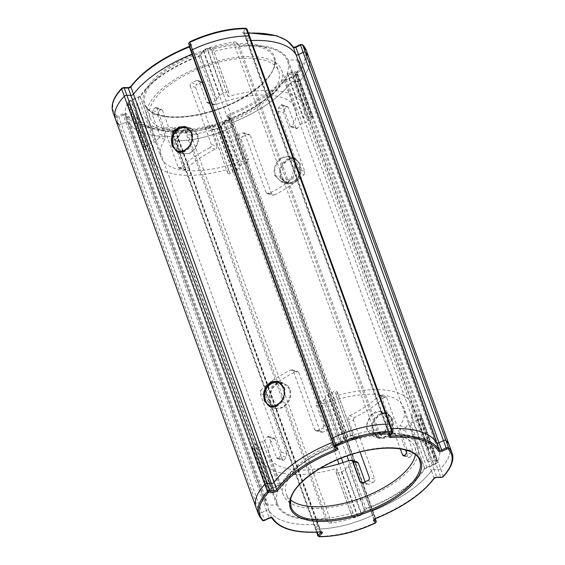 <?xml version="1.0" encoding="UTF-8"?>
<svg xmlns="http://www.w3.org/2000/svg" width="565" height="565" viewBox="0 0 565 565"><rect width="100%" height="100%" fill="white"/><g stroke="black" fill="none" stroke-linecap="round" stroke-linejoin="round"><path stroke-width="0.42" stroke-dasharray="2.83 2.12" d="M287.133 74.608A0.953 0.72 -143.5 0 1 288.256 75.35L431.399 470.779A1.907 0.826 -19.9 0 1 434.054 469.649L290.911 74.22L294.937 74.333L438.08 469.762A1.907 0.826 160.1 0 0 440.622 468.759A66.755 28.843 -19.9 0 0 449.373 445.616A66.755 28.843 -19.9 0 1 440.622 468.759A1.907 0.826 -19.9 0 1 438.08 469.762L434.054 469.649A1.907 0.826 160.1 0 0 431.399 470.779A90.591 39.147 -19.9 0 1 372.865 510.774A1.907 0.826 160.1 0 0 371.48 511.932A1.907 0.826 160.1 0 0 371.495 512.144A1.907 0.826 160.1 0 0 371.615 512.314A1.907 0.826 -19.9 0 1 371.495 512.144A1.907 0.826 -19.9 0 1 371.48 511.932A1.907 0.826 -19.9 0 1 372.865 510.774L229.722 115.345A90.591 39.147 160.1 0 0 288.256 75.35A1.907 0.826 -19.9 0 1 290.078 74.319A1.907 0.826 -19.9 0 1 290.911 74.22A0.953 0.579 91.6 0 1 291.116 72.906A2.86 1.236 160.1 0 0 289.873 73.055A2.86 1.236 160.1 0 0 287.133 74.608A89.637 38.731 -19.9 0 1 229.221 114.179A2.86 1.236 160.1 0 0 227.342 116.482L229.213 118.071A0.953 0.41 -19.9 0 1 228.705 118.784A65.801 28.434 -19.9 0 1 173.173 132.281A0.953 0.41 -19.9 0 1 172.897 131.758L175.553 129.067A2.86 1.236 160.1 0 0 174.394 127.499A89.637 38.731 -19.9 0 1 126.327 113.685A2.86 1.236 160.1 0 0 123.933 113.388A2.86 1.236 160.1 0 0 122.626 113.855L118.177 116.03A0.953 0.41 -19.9 0 1 117.746 116.185A0.953 0.41 -19.9 0 1 116.983 116.129A0.953 0.84 -46.6 0 0 116.425 117.336L119.06 124.618A1.907 0.826 160.1 0 0 121.461 124.413L125.903 122.245A1.907 0.826 -19.9 0 1 126.779 121.927A1.907 0.826 -19.9 0 1 128.375 122.132A90.591 39.147 160.1 0 0 176.951 136.087A1.907 0.826 -19.9 0 1 178.003 136.447A1.907 0.826 -19.9 0 1 177.728 137.133L175.094 129.858L172.431 132.542L175.065 139.823L177.728 137.133L175.065 139.823A1.907 0.826 160.1 0 0 174.79 140.516A1.907 0.826 160.1 0 0 175.623 140.876A66.755 28.843 160.1 0 0 231.961 127.182A1.907 0.826 160.1 0 0 233.098 125.91A1.907 0.826 160.1 0 0 232.978 125.748L231.106 124.159A1.907 0.826 -19.9 0 1 230.986 123.996A1.907 0.826 -19.9 0 1 232.356 122.626A90.591 39.147 160.1 0 0 290.89 82.631A1.907 0.826 -19.9 0 1 292.712 81.6A1.907 0.826 -19.9 0 1 293.546 81.501L297.571 81.607A1.907 0.826 160.1 0 0 300.114 80.611A66.755 28.843 160.1 0 0 308.864 57.468A66.755 28.843 -19.9 0 1 300.114 80.611A1.907 0.826 -19.9 0 1 297.571 81.607L293.546 81.501A1.907 0.826 160.1 0 0 290.89 82.631A90.591 39.147 -19.9 0 1 232.356 122.626A1.907 0.826 160.1 0 0 230.972 123.784A1.907 0.826 160.1 0 0 230.986 123.996A1.907 0.826 160.1 0 0 231.106 124.159L232.978 125.748A1.907 0.826 -19.9 0 1 233.098 125.91A1.907 0.826 -19.9 0 1 231.961 127.182A66.755 28.843 -19.9 0 1 175.623 140.876A1.907 0.826 -19.9 0 1 174.79 140.516A1.907 0.826 -19.9 0 1 174.776 140.304A1.907 0.826 -19.9 0 1 175.065 139.823L315.574 527.971A1.907 0.826 160.1 0 0 315.284 528.452A1.907 0.826 160.1 0 0 315.298 528.663A1.907 0.826 160.1 0 0 316.132 529.024A1.907 0.826 -19.9 0 1 315.298 528.663A1.907 0.826 -19.9 0 1 315.284 528.452A1.907 0.826 -19.9 0 1 315.574 527.971L318.236 525.288A1.907 0.826 160.1 0 0 318.512 524.595A1.907 0.826 -19.9 0 1 318.236 525.288L177.728 137.133A1.907 0.826 160.1 0 0 178.003 136.447A1.907 0.826 160.1 0 0 176.951 136.087A90.591 39.147 -19.9 0 1 128.375 122.132A1.907 0.826 160.1 0 0 125.903 122.245L121.461 124.413A1.907 0.826 -19.9 0 1 119.06 124.618A66.755 28.843 -19.9 0 1 115.55 119.385M246.686 39.712A1.907 0.826 160.1 0 0 246.397 40.193A1.907 0.826 160.1 0 0 246.411 40.405A1.907 0.826 160.1 0 0 247.463 40.758A90.591 39.147 -19.9 0 1 251.15 40.539A90.591 39.147 160.1 0 0 247.463 40.758A1.907 0.826 -19.9 0 1 246.411 40.405A1.907 0.826 -19.9 0 1 246.686 39.712L249.349 37.029L246.686 39.712L244.052 32.438L246.714 29.754L389.857 425.177L387.195 427.867A1.907 0.826 160.1 0 0 386.905 428.348A1.907 0.826 -19.9 0 1 387.195 427.867L246.686 39.712M275.176 175.786L274.731 168.54L277.867 161.548L283.242 156.992L288.998 156.378L294.725 162.423L295.58 169.797L293.171 176.986L287.973 181.584L281.624 182.043L275.176 175.786M281.038 177.474L280.579 170.22L283.672 163.214L289.04 158.659L294.824 158.052L300.594 164.111L301.42 171.47L298.984 178.653L293.772 183.251L287.451 183.717L281.038 177.474M367.384 430.509L366.939 423.263L370.075 416.271L375.45 411.716L381.206 411.101L386.933 417.147L387.788 424.52L385.387 431.709L380.181 436.307L373.832 436.766L367.384 430.509M373.246 432.197L372.787 424.944L375.88 417.938L381.248 413.382L387.039 412.775L392.802 418.834L393.628 426.194L391.192 433.376L385.98 437.974L379.659 438.44L373.246 432.197M197.538 134.491L191.09 128.234L184.741 128.686L179.543 133.284L177.142 140.473L177.989 147.853L183.717 153.899L189.48 153.277L194.847 148.736L197.983 141.744L197.538 134.491M289.746 389.214L283.298 382.964L276.956 383.409L271.751 388.007L269.35 395.196L270.197 402.577L275.925 408.622L281.688 408.001L287.055 403.459L290.191 396.468L289.746 389.214M296.71 74.269L437.218 462.417A91.544 39.557 160.1 0 0 439.471 455.489A91.544 39.557 160.1 0 0 439.683 449.062L299.175 60.907A4.767 2.062 160.1 0 0 299.125 60.723A4.767 2.062 160.1 0 0 296.724 59.819L288.171 60.18A81.056 35.023 160.1 0 0 239.426 46.168L236.679 42.566A4.767 2.062 160.1 0 0 233.43 42.015A91.544 39.557 160.1 0 0 206.917 48.456A4.767 2.062 160.1 0 0 203.16 50.709L198.76 56.055A81.056 35.023 160.1 0 0 140.021 96.184L130.812 100.146A4.767 2.062 160.1 0 0 127.704 102.583A91.544 39.557 160.1 0 0 125.239 115.938A4.767 2.062 160.1 0 0 125.289 116.129A4.767 2.062 160.1 0 0 127.697 117.026L136.243 116.672A81.056 35.023 160.1 0 0 184.988 130.677L187.742 134.286A4.767 2.062 160.1 0 0 190.984 134.837A91.544 39.557 160.1 0 0 217.497 128.389A4.767 2.062 160.1 0 0 221.254 126.143L225.654 120.797A81.056 35.023 160.1 0 0 284.393 80.668L293.602 76.706A4.767 2.062 160.1 0 0 296.71 74.269A91.544 39.557 160.1 0 0 298.963 67.341A91.544 39.557 160.1 0 0 299.175 60.907M119.06 124.618L259.568 512.766A66.755 28.843 -19.9 0 1 256.058 507.532A66.755 28.843 -19.9 0 0 259.568 512.766A1.907 0.826 160.1 0 0 261.969 512.561A1.907 0.826 -19.9 0 1 259.568 512.766L262.202 520.047A66.755 28.843 -19.9 0 1 258.692 514.807M193.308 52.686L191.436 51.104L193.308 52.686A1.907 0.826 -19.9 0 1 193.428 52.856A1.907 0.826 160.1 0 0 193.308 52.686L333.816 440.841L331.945 439.252L191.436 51.104L188.802 43.823L190.673 45.412L193.308 52.686M122.626 113.855L123.269 114.963A1.907 0.826 -19.9 0 1 124.145 114.653A1.907 0.826 -19.9 0 1 125.741 114.85A90.591 39.147 160.1 0 0 174.317 128.813L317.459 524.242A1.907 0.826 -19.9 0 1 318.512 524.595A1.907 0.826 160.1 0 0 317.459 524.242L320.094 531.517A90.591 39.147 -19.9 0 1 271.518 517.554A1.907 0.826 160.1 0 0 269.046 517.667L266.412 510.393L261.969 512.561L118.827 117.139L123.269 114.963L266.412 510.393A1.907 0.826 -19.9 0 1 268.884 510.28A1.907 0.826 160.1 0 0 266.412 510.393L261.969 512.561L264.604 519.842A1.907 0.826 -19.9 0 1 262.202 520.047A0.953 0.84 -46.6 0 0 262.393 520.337M271.581 517.688A0.953 0.855 -30.5 0 0 271.638 517.766L271.581 517.688A0.953 0.855 -30.5 0 1 271.518 517.554L268.884 510.28A90.591 39.147 -19.9 0 0 317.459 524.242A90.591 39.147 -19.9 0 1 268.884 510.28L125.741 114.85A0.953 0.855 -30.5 0 1 126.327 113.685M376.255 521.552A1.907 0.826 -19.9 0 1 375.104 522.611L372.469 515.329A66.755 28.843 -19.9 0 1 316.132 529.024L172.989 133.594A66.755 28.843 160.1 0 0 229.326 119.907L372.469 515.329A1.907 0.826 160.1 0 0 373.606 514.065A1.907 0.826 160.1 0 0 373.486 513.896A1.907 0.826 -19.9 0 1 373.606 514.065A1.907 0.826 -19.9 0 1 372.469 515.329A66.755 28.843 -19.9 0 1 316.132 529.024L318.766 536.305A1.907 0.826 -19.9 0 1 317.933 535.938M374.221 519.503L371.615 512.314L373.486 513.896L230.343 118.466L228.472 116.884L371.615 512.314L373.486 513.896L375.245 518.755M248.515 33.257A90.591 39.147 160.1 0 0 244.829 33.483L387.971 428.913A90.591 39.147 -19.9 0 1 391.658 428.687A90.591 39.147 -19.9 0 0 387.971 428.913A1.907 0.826 -19.9 0 1 386.919 428.553A1.907 0.826 -19.9 0 1 386.905 428.348A1.907 0.826 160.1 0 0 386.919 428.553A1.907 0.826 160.1 0 0 387.971 428.913L390.274 435.269M296.724 59.819L437.225 447.974L428.68 448.327A81.056 35.023 160.1 0 0 379.934 434.323L377.187 430.714L236.679 42.566M437.225 447.974A4.767 2.062 -19.9 0 1 439.634 448.871A4.767 2.062 -19.9 0 1 439.683 449.062M437.218 462.417A4.767 2.062 -19.9 0 1 434.111 464.854L293.602 76.706M343.04 462.58L361.762 514.291L366.162 508.945A81.056 35.023 160.1 0 0 424.901 468.816L434.111 464.854M361.762 514.291A4.767 2.062 -19.9 0 1 358.005 516.544L338.944 463.886M190.984 134.837L331.493 522.985A91.544 39.557 160.1 0 0 358.005 516.544M331.493 522.985A4.767 2.062 -19.9 0 1 328.244 522.434L187.742 134.286M127.697 117.026L268.206 505.181L276.751 504.82A81.056 35.023 160.1 0 0 325.497 518.832L328.244 522.434M268.206 505.181A4.767 2.062 -19.9 0 1 265.797 504.277A4.767 2.062 -19.9 0 1 265.748 504.093L125.239 115.938M127.704 102.583L268.213 490.731A91.544 39.557 160.1 0 0 265.748 504.093M268.213 490.731A4.767 2.062 -19.9 0 1 271.32 488.294L130.812 100.146M203.16 50.709L343.668 438.857L339.268 444.203A81.056 35.023 160.1 0 0 280.53 484.332L271.32 488.294M343.668 438.857A4.767 2.062 -19.9 0 1 347.426 436.611L206.917 48.456M233.43 42.015L373.938 430.163A91.544 39.557 160.1 0 0 347.426 436.611M373.938 430.163A4.767 2.062 -19.9 0 1 377.187 430.714M333.816 440.841A1.907 0.826 -19.9 0 1 333.936 441.004A1.907 0.826 -19.9 0 1 332.947 442.197A1.907 0.826 160.1 0 0 333.936 441.004A1.907 0.826 160.1 0 0 333.816 440.841L331.945 439.252L334.579 446.534L336.45 448.116L333.816 440.841M192.439 54.049A1.907 0.826 160.1 0 0 193.428 52.856A1.907 0.826 -19.9 0 1 192.439 54.049M249.624 36.337A1.907 0.826 -19.9 0 1 249.349 37.029M288.171 60.18L428.68 448.327M239.426 46.168L379.934 434.323M284.393 80.668L424.901 468.816M225.654 120.797L347.002 456.019M348.662 460.595L366.162 508.945M184.988 130.677L325.497 518.832M136.243 116.672L276.751 504.82M140.021 96.184L280.53 484.332M198.76 56.055L339.268 444.203M252.223 447.932L268.319 492.412A2.387 1.031 160.1 0 0 268.283 492.546A2.387 1.031 160.1 0 0 268.297 492.807A2.387 1.031 160.1 0 0 270.331 493.132L254.229 448.659A2.387 1.031 -19.9 0 1 252.202 448.327A2.387 1.031 -19.9 0 1 252.181 448.066A2.387 1.031 -19.9 0 1 252.223 447.932A90.591 39.147 -19.9 0 1 252.866 446.399A4.767 2.062 -19.9 0 1 255.973 443.949L264.766 440.587A80.103 34.613 -19.9 0 1 267.379 436.773L273.241 438.461A71.522 30.905 160.1 0 0 268.841 448.575A71.522 30.905 160.1 0 0 269.364 456.442A71.522 30.905 160.1 0 0 320.362 468.3M390.994 417.422A0.953 0.473 -25.9 0 1 391.192 417.577C387.696 412.217 387.526 413.728 385.831 412.676L380.132 413.276L374.87 417.74L371.841 424.612L372.293 431.752L372.815 432.967L378.564 437.875L384.772 437.423L389.885 432.917L392.301 425.862L390.994 417.422L385.839 412.683L380.577 411.172L371.198 414.435L366.282 425.699L366.996 430.226L373.31 436.364L381.269 434.979C385.309 431.837 387.251 427.415 387.089 421.716L386.199 417.111L380.577 411.172M373.945 432.635C367.794 420.734 386.234 405.614 391.008 418.086C397.965 430.177 380.386 445.587 373.945 432.635A0.953 0.445 153.1 0 1 372.815 432.967M265.232 399.801L264.978 392.753L267.64 386.227L272.655 382.18L278.559 381.848L284.838 387.971L285.05 396.178L281.815 402.548L276.716 406.574L271.299 407.047L265.635 401.101L265.232 399.801M290.572 499.87A68.421 29.564 -19.9 0 1 286.187 493.803A68.421 29.564 -19.9 0 1 285.678 486.267A68.421 29.564 -19.9 0 1 348.485 440.043A68.421 29.564 -19.9 0 1 414.858 447.219A68.421 29.564 -19.9 0 1 415.367 454.691M360.096 452.057L348.089 418.898L353.556 420.466L374.779 479.092L369.312 477.524M379.242 395.528L384.652 397.089L385.775 396.743L386.728 397.802L381.262 396.227L380.323 395.175L379.242 395.528A71.522 30.905 -19.9 0 1 349.558 415.812C348.287 416.546 347.8 417.577 348.089 418.898M381.262 396.227L400.303 448.829M412.415 454.437L412.817 451.047L407.054 449.387L406.736 452.805L412.415 454.437A80.103 34.613 -19.9 0 1 409.978 457.127L404.448 455.538M407.054 449.387L399.738 429.174L405.5 430.827L405.854 427.423L399.985 425.742L399.738 429.174M323.879 403.862L318.01 402.181C316.619 402.838 316.061 403.848 316.336 405.204L322.099 406.857C321.845 405.486 322.438 404.491 323.879 403.862A71.522 30.905 -19.9 0 1 403.869 407.753A71.522 30.905 -19.9 0 1 404.392 415.628A71.522 30.905 -19.9 0 1 399.985 425.742M418.298 454.041A71.522 30.905 -19.9 0 1 352.645 502.356A71.522 30.905 -19.9 0 1 283.27 494.855A71.522 30.905 -19.9 0 1 282.747 486.981A71.522 30.905 -19.9 0 1 348.393 438.666A71.522 30.905 -19.9 0 1 417.768 446.166A71.522 30.905 -19.9 0 1 418.298 454.041M287.882 385.846L290.142 389.497C291.787 396.574 289.711 402.4 283.913 406.984L276.553 408.552L273.022 406.235L270.932 402.626L270.105 395.373L272.471 388.317L277.57 383.805L283.821 383.36L287.882 385.846M255.973 443.949L272.076 488.421L280.869 485.067A80.103 34.613 -19.9 0 1 340.907 444.041L341.119 442.904L325.016 398.424L328.138 394.638A4.767 2.062 -19.9 0 1 331.923 392.378A90.591 39.147 -19.9 0 1 334.826 391.496A2.387 1.031 -19.9 0 1 337.114 391.75A2.387 1.031 -19.9 0 1 337.128 392.011L353.231 436.491L352.539 440.262A80.103 34.613 -19.9 0 1 428.037 449.309A80.103 34.613 -19.9 0 1 427.613 461.838L411.511 417.366L418.997 415.543A2.387 1.031 -19.9 0 1 421.031 415.868A2.387 1.031 -19.9 0 1 421.01 416.264A90.591 39.147 -19.9 0 1 420.367 417.796A4.767 2.062 -19.9 0 1 417.26 420.254L433.355 464.727L424.562 468.081A80.103 34.613 -19.9 0 1 364.524 509.107L364.312 510.252L348.21 465.772L345.095 469.564A4.767 2.062 -19.9 0 1 341.302 471.817A90.591 39.147 -19.9 0 1 338.407 472.707A2.387 1.031 -19.9 0 1 336.119 472.446A2.387 1.031 -19.9 0 1 336.097 472.185L352.2 516.664L352.892 512.893A80.103 34.613 -19.9 0 1 277.394 503.839A80.103 34.613 -19.9 0 1 276.808 495.025A80.103 34.613 -19.9 0 1 277.818 491.31L270.331 493.132M352.892 512.893L336.797 468.413A80.103 34.613 -19.9 0 1 261.298 459.366A80.103 34.613 -19.9 0 1 260.705 450.545A80.103 34.613 -19.9 0 1 261.722 446.837L254.229 448.659M282.274 459.281L274.957 439.069L269.194 437.409L276.511 457.629L282.274 459.281L283.136 460.32L284.054 459.91L278.383 458.279A80.103 34.613 -19.9 0 1 280.819 455.595L286.342 457.184L286.843 453.822L281.377 452.247L280.819 455.595M284.054 459.91A71.522 30.905 -19.9 0 1 286.342 457.184M320.016 431.152L298.793 372.526L293.327 370.958L314.55 429.584L320.016 431.152L321.266 432.296L323.011 432.126A71.522 30.905 -19.9 0 1 327.707 430.085C329.098 429.428 329.67 428.425 329.416 427.076L323.653 425.417L316.336 405.204M323.011 432.126L317.481 430.537A80.103 34.613 -19.9 0 1 322.029 428.461L327.707 430.085M412.817 451.047L405.5 430.827M266.179 391.849L260.769 390.288L260.154 393.621L265.621 395.189L266.179 391.849A71.522 30.905 -19.9 0 1 295.862 371.565L297.557 371.382L298.793 372.526M260.769 390.288A80.103 34.613 -19.9 0 1 290.445 370.011L295.862 371.565M384.652 397.089A80.103 34.613 -19.9 0 1 354.975 417.366L349.558 415.812M318.01 402.181A80.103 34.613 -19.9 0 1 324.811 399.561L325.016 398.424M323.653 425.417C323.922 426.752 323.385 427.769 322.029 428.461M317.481 430.537L315.779 430.721L314.55 429.584M293.327 370.958L292.112 369.821L290.445 370.011M260.154 393.621L281.377 452.247M278.383 458.279L277.401 458.667L276.511 457.629M269.194 437.409L268.311 436.371L267.379 436.773M280.869 485.067L264.766 440.587M340.907 444.041L324.811 399.561M349.354 460.334L355.216 462.022A80.103 34.613 -19.9 0 1 348.421 464.635L348.21 465.772M355.216 462.022L357.066 461.88M365.138 481.761L365.682 483.259L366.968 484.41L368.761 484.262L363.09 482.63M367.787 480.589L373.31 482.178A80.103 34.613 -19.9 0 1 368.761 484.262M373.31 482.178C374.595 481.451 375.082 480.42 374.779 479.092M353.556 420.466C353.259 419.152 353.725 418.121 354.975 417.366M386.728 397.802L405.614 449.973M406.673 452.89L407.951 456.428L408.905 457.488L409.978 457.127M424.562 468.081L408.467 423.609A80.103 34.613 -19.9 0 1 405.854 427.423M364.524 509.107L348.421 464.635M278.609 485.618L262.506 441.138M268.319 492.412A90.591 39.147 -19.9 0 1 268.961 490.879L252.866 446.399M277.818 491.31L261.722 446.837M336.097 472.185L336.797 468.413M341.302 471.817L357.405 516.297A90.591 39.147 -19.9 0 1 354.502 517.18L338.407 472.707M364.312 510.252L361.19 514.037L345.095 469.564M426.822 467.538L410.727 423.058L408.467 423.609M417.26 420.254L410.727 423.058M421.01 416.264L437.112 460.736A90.591 39.147 -19.9 0 1 436.47 462.276L420.367 417.796M427.613 461.838L435.099 460.016L418.997 415.543M352.539 440.262L336.436 395.783A80.103 34.613 -19.9 0 1 411.934 404.837A80.103 34.613 -19.9 0 1 411.511 417.366M337.128 392.011L336.436 395.783M331.923 392.378L348.026 436.851A90.591 39.147 -19.9 0 1 350.929 435.968L334.826 391.496M341.119 442.904L344.24 439.111L328.138 394.638M390.132 424.485A1.907 0.826 -19.9 0 1 389.857 425.177L387.195 427.867L389.829 435.142A1.907 0.826 160.1 0 0 389.539 435.622A1.907 0.826 160.1 0 0 389.553 435.834A1.907 0.826 160.1 0 0 389.617 435.947M452.007 452.897A66.755 28.843 -19.9 0 1 443.257 476.041A1.907 0.826 -19.9 0 1 440.714 477.037L438.08 469.762L434.054 469.649L436.689 476.924A1.907 0.826 160.1 0 0 434.033 478.061A90.591 39.147 -19.9 0 1 375.499 518.056L372.865 510.774A90.591 39.147 -19.9 0 0 431.399 470.779L434.033 478.061A0.953 0.72 36.5 0 1 433.969 478.689M317.099 532.173L315.574 527.971L318.236 525.288L320.652 531.962M433.355 464.727A4.767 2.062 160.1 0 0 436.47 462.276M437.112 460.736A2.387 1.031 160.1 0 0 437.133 460.348A2.387 1.031 160.1 0 0 435.099 460.016M353.231 436.491A2.387 1.031 160.1 0 0 353.217 436.222A2.387 1.031 160.1 0 0 350.929 435.968M348.026 436.851A4.767 2.062 160.1 0 0 344.24 439.111M272.076 488.421A4.767 2.062 160.1 0 0 268.961 490.879M352.2 516.664A2.387 1.031 160.1 0 0 352.214 516.926A2.387 1.031 160.1 0 0 354.502 517.18M357.405 516.297A4.767 2.062 160.1 0 0 361.19 514.037M322.099 406.857L329.416 427.076M265.621 395.189L286.843 453.822M273.241 438.461L274.103 438.037L274.957 439.069M226.516 92.293L210.42 47.82A2.387 1.031 -19.9 0 1 210.674 47.75A2.387 1.031 -19.9 0 1 212.708 48.074A2.387 1.031 -19.9 0 1 212.722 48.336L228.825 92.815A2.387 1.031 160.1 0 0 228.804 92.554A2.387 1.031 160.1 0 0 226.777 92.222A2.387 1.031 160.1 0 0 226.516 92.293A90.591 39.147 160.1 0 0 223.62 93.183A4.767 2.062 160.1 0 0 219.827 95.436L216.713 99.228L216.501 100.365A80.103 34.613 160.1 0 0 209.707 102.978L215.569 104.666A71.522 30.905 -19.9 0 1 234.609 98.762A71.522 30.905 -19.9 0 1 295.559 108.558A71.522 30.905 -19.9 0 1 291.681 126.539L297.543 128.227A80.103 34.613 160.1 0 0 300.156 124.413L308.949 121.051A4.767 2.062 160.1 0 0 312.057 118.601A90.591 39.147 160.1 0 0 312.699 117.068A2.387 1.031 160.1 0 0 312.72 116.672A2.387 1.031 160.1 0 0 310.694 116.341L303.207 118.163A80.103 34.613 160.1 0 0 303.624 105.634A80.103 34.613 160.1 0 0 235.365 94.659A80.103 34.613 160.1 0 0 228.126 96.587L228.825 92.815M280.607 178.236L286.363 183.152L292.564 182.7L297.677 178.194L300.093 171.146L299.295 163.907L298.786 162.699L293.63 157.96L287.924 158.553L282.662 163.017L279.633 169.895L280.085 177.022L280.607 178.236A0.953 0.445 153 0 0 281.737 177.904C275.572 166.046 294.026 150.883 298.8 163.356C305.75 175.482 288.178 190.857 281.737 177.904M184.345 153.828L180.793 151.491L178.724 147.896C176.633 140.692 178.272 134.738 183.639 130.028L191.613 128.636L195.66 131.101L197.927 134.767L198.357 141.9L195.285 148.757L190.017 153.221L184.345 153.828L179.084 152.317L173.42 146.37L172.77 138.037L175.44 131.504L180.447 127.457L186.351 127.125L192.63 133.241L192.842 141.462L189.607 147.825L184.508 151.851L179.091 152.324M208.379 127.153A68.421 29.564 160.1 0 0 278.736 71.197A68.421 29.564 160.1 0 0 220.428 61.825A68.421 29.564 160.1 0 0 150.064 117.781A68.421 29.564 160.1 0 0 208.379 127.153M297.543 128.227L296.611 128.629L295.728 127.591L289.965 125.931L290.82 126.963L291.681 126.539M289.965 125.931L282.648 105.719L288.411 107.371L287.521 106.333L286.54 106.721L280.869 105.09L281.787 104.68L282.648 105.719M278.079 111.178L299.302 169.811L304.768 171.379L283.545 112.753L278.079 111.178L278.58 107.816A71.522 30.905 160.1 0 0 280.869 105.09M269.06 193.435L274.477 194.989L272.81 195.179L271.596 194.042L266.129 192.474L267.365 193.618L269.06 193.435A71.522 30.905 160.1 0 0 298.744 173.151L299.302 169.811M266.129 192.474L244.906 133.849L250.373 135.416L249.144 134.279L247.442 134.463L241.912 132.874L243.663 132.704L244.906 133.849M237.215 134.915L242.894 136.539C241.545 137.231 241.001 138.248 241.269 139.583L235.506 137.924C235.252 136.582 235.824 135.572 237.215 134.915A71.522 30.905 160.1 0 0 241.912 132.874M235.506 137.924L242.823 158.143L248.586 159.796C248.861 161.152 248.303 162.162 246.912 162.819L241.043 161.138C242.484 160.517 243.077 159.521 242.823 158.143M164.938 139.258L159.069 137.578L159.422 134.173L165.185 135.826L164.938 139.258A71.522 30.905 160.1 0 0 161.053 157.247A71.522 30.905 160.1 0 0 222.01 167.042A71.522 30.905 160.1 0 0 241.043 161.138M208.104 128.629A71.522 30.905 160.1 0 0 281.653 70.145A71.522 30.905 160.1 0 0 220.703 60.349A71.522 30.905 160.1 0 0 147.154 118.834A71.522 30.905 160.1 0 0 208.104 128.629M294.881 166.965L293.991 162.381L288.376 156.449L281.024 158.009C276.808 161.103 274.491 165.411 274.074 170.941L274.781 175.503L281.102 181.64L291.039 178.533L294.881 166.965M310.694 116.341L294.591 71.868L287.105 73.69A80.103 34.613 160.1 0 0 287.529 61.161A80.103 34.613 160.1 0 0 219.262 50.186A80.103 34.613 160.1 0 0 212.03 52.107L212.722 48.336M287.105 73.69L303.207 118.163M205.01 83.401L212.327 103.614L206.564 101.961L199.24 81.741L205.01 83.401L203.69 82.236L201.832 82.37L196.161 80.739A80.103 34.613 160.1 0 0 191.613 82.822L197.136 84.411C195.822 85.117 195.313 86.141 195.61 87.476L190.144 85.908C189.84 84.581 190.327 83.556 191.613 82.822M201.832 82.37A71.522 30.905 160.1 0 0 197.136 84.411M162.438 110.147L183.66 168.773L178.194 167.198L156.971 108.572L162.438 110.147L161.505 109.094L160.474 109.462A71.522 30.905 160.1 0 0 158.186 112.195L157.868 115.613L152.105 113.953L159.422 134.173M160.474 109.462L154.944 107.873A80.103 34.613 160.1 0 0 152.508 110.563L158.186 112.195M241.269 139.583L248.586 159.796M215.364 149.188L209.947 147.635C211.19 146.879 211.663 145.848 211.367 144.534L216.833 146.102C217.122 147.423 216.635 148.447 215.364 149.188A71.522 30.905 160.1 0 0 185.68 169.472L184.6 169.825L183.66 168.773M209.947 147.635A80.103 34.613 160.1 0 0 180.27 167.911L185.68 169.472M274.477 194.989A80.103 34.613 160.1 0 0 304.154 174.712L298.744 173.151M159.069 137.578A80.103 34.613 160.1 0 0 156.456 141.391L147.663 144.746A4.767 2.062 160.1 0 0 144.555 147.204A90.591 39.147 160.1 0 0 143.913 148.736A2.387 1.031 160.1 0 0 143.891 149.132A2.387 1.031 160.1 0 0 145.925 149.457L153.412 147.635A80.103 34.613 160.1 0 0 152.988 160.163A80.103 34.613 160.1 0 0 228.486 169.218L227.794 172.989A2.387 1.031 160.1 0 0 227.808 173.25A2.387 1.031 160.1 0 0 230.096 173.504A90.591 39.147 160.1 0 0 232.999 172.622A4.767 2.062 160.1 0 0 236.784 170.362L239.906 166.576L240.111 165.439A80.103 34.613 160.1 0 0 246.912 162.819M152.105 113.953L152.508 110.563M154.944 107.873L156.018 107.512L156.971 108.572M178.194 167.198L179.147 168.257L180.27 167.911M211.367 144.534L190.144 85.908M196.161 80.739L197.955 80.59L199.24 81.741M206.564 101.961L207.856 103.12L209.707 102.978M219.827 95.436L203.732 50.963L200.61 54.748L200.398 55.893L216.501 100.365M200.398 55.893A80.103 34.613 160.1 0 0 140.36 96.919L156.456 141.391M295.728 127.591L288.411 107.371M278.58 107.816L284.103 109.405A80.103 34.613 160.1 0 0 286.54 106.721M284.103 109.405L283.545 112.753M304.768 171.379L304.154 174.712M271.596 194.042L250.373 135.416M242.894 136.539A80.103 34.613 160.1 0 0 247.442 134.463M236.784 170.362L220.682 125.889L223.804 122.097L224.015 120.959L240.111 165.439M224.015 120.959A80.103 34.613 160.1 0 0 284.054 79.933L300.156 124.413M200.61 54.748L216.713 99.228M210.42 47.82A90.591 39.147 160.1 0 0 207.517 48.703L223.62 93.183M212.03 52.107L228.126 96.587M312.057 118.601L295.961 74.121A90.591 39.147 160.1 0 0 296.604 72.588L312.699 117.068M284.054 79.933L292.847 76.579L308.949 121.051M286.314 79.383L302.416 123.862M223.804 122.097L239.906 166.576M230.096 173.504L213.994 129.032A90.591 39.147 160.1 0 0 216.896 128.149L232.999 172.622M145.925 149.457L129.823 104.984L137.309 103.162A80.103 34.613 160.1 0 0 136.885 115.691A80.103 34.613 160.1 0 0 212.384 124.738L211.691 128.509L227.794 172.989M212.384 124.738L228.486 169.218M137.309 103.162L153.412 147.635M144.555 147.204L128.453 102.724A90.591 39.147 160.1 0 0 127.81 104.264L143.913 148.736M140.36 96.919L131.567 100.273L147.663 144.746M138.1 97.463L154.196 141.942M220.682 125.889A4.767 2.062 -19.9 0 1 216.896 128.149M213.994 129.032A2.387 1.031 -19.9 0 1 211.706 128.778A2.387 1.031 -19.9 0 1 211.691 128.509M129.823 104.984A2.387 1.031 -19.9 0 1 127.789 104.652A2.387 1.031 -19.9 0 1 127.81 104.264M128.453 102.724A4.767 2.062 -19.9 0 1 131.567 100.273M203.732 50.963A4.767 2.062 -19.9 0 1 207.517 48.703M294.591 71.868A2.387 1.031 -19.9 0 1 296.625 72.193A2.387 1.031 -19.9 0 1 296.604 72.588M295.961 74.121A4.767 2.062 -19.9 0 1 292.847 76.579M165.185 135.826L157.868 115.613M216.833 146.102L195.61 87.476M215.569 104.666L213.648 104.779L212.327 103.614M443.179 476.691A0.953 0.65 43.4 0 0 443.257 476.041L297.48 73.337A66.755 28.843 160.1 0 0 306.23 50.193M221.254 126.143L341.422 458.095M337.432 459.719L217.497 128.389M414.858 447.219L419.689 460.567A68.421 29.564 160.1 0 0 353.316 453.391A68.421 29.564 160.1 0 0 290.509 499.608A68.421 29.564 160.1 0 0 291.017 507.144L286.187 493.803M378.571 437.875L382.533 438.115C386.877 436.597 389.292 435.029 389.779 433.419C391.665 431.561 394.193 423.284 391.192 417.577A0.953 0.473 -25.9 0 1 391.008 418.086M285.219 389.264A0.953 0.374 166.8 0 0 284.372 389.292M375.216 523.035L375.104 522.611A66.755 28.843 -19.9 0 1 318.766 536.305A0.953 0.558 -89.6 0 0 319.239 536.75M375.64 518.578L375.499 518.056A1.907 0.826 160.1 0 0 374.115 519.214A1.907 0.826 160.1 0 0 374.129 519.426A1.907 0.826 160.1 0 0 374.2 519.539M270.932 402.626L265.635 401.101M386.199 417.111L391.503 418.637M441.187 477.489A0.953 0.579 91.6 0 1 440.714 477.037L436.689 476.924A0.953 0.579 91.6 0 0 437.162 477.376M389.857 425.177L392.491 432.458L389.829 435.142A0.953 0.636 44.7 0 1 389.751 435.792M269.152 518.105L269.046 517.667L264.604 519.842L264.71 520.273M363.253 482.559L365.682 483.259M404.533 455.447L407.951 456.428M336.592 448.37A1.907 0.826 160.1 0 0 336.571 448.285A1.907 0.826 160.1 0 0 336.45 448.116A0.953 0.833 130.2 0 0 336.669 448.433L190.793 45.574A1.907 0.826 -19.9 0 1 189.805 46.768M392.781 431.978A1.907 0.826 -19.9 0 1 392.491 432.458A0.953 0.636 44.7 0 1 392.541 432.825M321.167 532.004A1.907 0.826 160.1 0 0 321.146 531.87A1.907 0.826 160.1 0 0 320.094 531.517A0.953 0.466 -94.2 0 0 320.539 531.969M203.548 113.812A68.421 29.564 -19.9 0 1 145.233 104.433A68.421 29.564 -19.9 0 1 215.597 48.484A68.421 29.564 -19.9 0 1 273.912 57.856A68.421 29.564 -19.9 0 1 203.548 113.812M215.392 47.22A69.375 29.973 160.1 0 0 143.538 96.318A69.375 29.973 160.1 0 0 203.167 113.459A69.375 29.973 160.1 0 0 275.021 64.361A69.375 29.973 160.1 0 0 215.392 47.22M298.786 162.699A0.953 0.473 -25.8 0 1 298.984 162.847A0.953 0.473 -25.8 0 1 298.8 163.356M193.011 134.541A0.953 0.374 166.9 0 0 192.164 134.569M116.983 116.129A65.801 28.434 -19.9 0 1 122.139 88.154A0.953 0.41 -19.9 0 1 123.001 87.709A0.953 0.41 -19.9 0 1 123.417 87.66L127.443 87.773A2.86 1.236 160.1 0 0 131.426 86.071A89.637 38.731 -19.9 0 1 189.346 46.5A2.86 1.236 160.1 0 0 191.217 44.19L189.346 42.608A0.953 0.41 -19.9 0 1 189.854 41.888A65.801 28.434 -19.9 0 1 218.224 31.859A65.801 28.434 -19.9 0 1 245.387 28.398A0.953 0.41 -19.9 0 1 245.662 28.921L243.007 31.605A2.86 1.236 160.1 0 0 244.165 33.173A89.637 38.731 -19.9 0 1 292.232 46.987A2.86 1.236 160.1 0 0 295.933 46.817L300.382 44.649A0.953 0.41 -19.9 0 1 300.813 44.494A0.953 0.41 -19.9 0 1 301.576 44.543A65.801 28.434 -19.9 0 1 296.42 72.518A0.953 0.41 -19.9 0 1 295.559 72.97A0.953 0.41 -19.9 0 1 295.149 73.019L291.116 72.906M112.915 112.103A66.755 28.843 160.1 0 0 116.425 117.336A1.907 0.826 160.1 0 0 117.951 117.449A1.907 0.826 160.1 0 0 118.827 117.139L118.177 116.03M302.529 44.663A0.953 0.84 -46.6 0 0 301.576 44.543M295.149 73.019A0.953 0.579 91.6 0 0 294.937 74.333A1.907 0.826 160.1 0 0 295.77 74.234A1.907 0.826 160.1 0 0 297.48 73.337A0.953 0.65 43.4 0 0 296.42 72.518M197.927 134.767L192.63 133.241M274.781 175.503L280.085 177.022M227.342 116.482A0.953 0.833 130.2 0 1 228.472 116.884A1.907 0.826 -19.9 0 1 228.352 116.715A1.907 0.826 -19.9 0 1 229.722 115.345L229.221 114.179M191.217 44.19A0.953 0.833 130.2 0 0 190.673 45.412A1.907 0.826 -19.9 0 1 190.793 45.574L189.282 46.422M245.662 28.921A0.953 0.636 44.7 0 1 246.714 29.754A1.907 0.826 160.1 0 0 246.99 29.062M248.346 32.798L244.384 33.031A0.953 0.466 -94.2 0 1 244.829 33.483A1.907 0.826 -19.9 0 1 243.776 33.13A1.907 0.826 -19.9 0 1 244.052 32.438A0.953 0.636 44.7 0 0 243.007 31.605M188.682 43.66A1.907 0.826 160.1 0 0 188.802 43.823A0.953 0.833 130.2 0 1 189.346 42.608M174.394 127.499A0.953 0.466 -94.2 0 0 174.317 128.813A1.907 0.826 -19.9 0 1 175.369 129.166A1.907 0.826 -19.9 0 1 175.094 129.858A0.953 0.636 44.7 0 1 175.171 129.208L321.146 531.87M228.705 118.784L229.326 119.907A1.907 0.826 160.1 0 0 230.464 118.636A1.907 0.826 160.1 0 0 230.343 118.466A0.953 0.833 130.2 0 0 230.124 118.149L375.294 518.734M172.897 131.758A0.953 0.636 44.7 0 0 172.431 132.542A1.907 0.826 160.1 0 0 172.156 133.234A1.907 0.826 160.1 0 0 172.989 133.594A0.953 0.558 -89.6 0 1 173.173 132.281M229.213 118.071A0.953 0.833 130.2 0 1 230.124 118.149L228.253 116.567L374.15 519.602M293.299 47.234L293.341 47.312A0.953 0.855 -30.5 0 0 292.232 46.987M175.553 129.067A0.953 0.636 44.7 0 0 175.171 129.208L172.509 131.892L172.156 133.234L316.577 532.202M389.575 436.018L243.663 32.968L244.384 33.031A0.953 0.466 -94.2 0 0 244.165 33.173M130.953 86.311A0.953 0.72 -143.5 0 1 131.426 86.071M294.824 158.052L288.998 156.378M387.039 412.775L381.206 411.101M191.09 128.234L185.263 126.56M283.298 382.957L277.471 381.283M275.925 408.622L270.098 406.948M183.717 153.899L177.883 152.225M379.659 438.44L373.832 436.766M287.451 183.717L281.624 182.043M299.125 60.723L439.634 448.871M125.289 116.129L265.797 504.277M268.297 492.807L252.202 448.327M283.27 494.855L269.364 456.442M279.393 382.088L283.821 383.36M277.394 503.839L261.298 459.366M428.037 449.309L411.934 404.837M378.564 437.875L373.31 436.364M271.299 407.047L276.553 408.552M417.768 446.166L403.869 407.753M292.112 369.821L297.557 371.382M277.401 458.667L283.136 460.32M268.311 436.371L274.103 438.037M353.217 436.222L337.114 391.75M361.233 482.764L366.968 484.41M315.779 430.721L321.266 432.296M380.323 395.175L385.775 396.743M403.417 455.906L408.905 457.488M437.133 460.348L421.031 415.868M352.214 516.926L336.119 472.446M212.708 48.074L228.804 92.554M150.064 117.781L145.233 104.433C148.673 116.228 174.027 120.769 203.238 113.339C244.228 104.257 281.737 73.577 273.912 57.856L278.736 71.197M281.102 181.64L286.363 183.152C290.212 183.999 293.405 183.138 295.947 180.581C300.531 175.877 301.541 169.966 298.984 162.847C297.303 159.937 295.516 158.306 293.623 157.96L288.376 156.449M281.653 70.145L295.559 108.558M287.529 61.161L303.624 105.634M136.885 115.691L152.988 160.163M187.177 127.358L191.613 128.636M147.154 118.834L161.053 157.247M179.147 168.257L184.6 169.825M197.955 80.59L203.69 82.236M207.856 103.12L213.648 104.779M290.82 126.963L296.611 128.629M127.789 104.652L143.891 149.132M281.787 104.68L287.521 106.333M156.018 107.512L161.505 109.094M267.365 193.618L272.81 195.179M243.663 132.704L249.144 134.279M211.706 128.778L227.808 173.25M296.625 72.193L312.72 116.672"/><path stroke-width="0.85" d="M331.81 438.878A1.907 0.826 160.1 0 0 331.825 439.09A1.907 0.826 160.1 0 0 331.945 439.252A1.907 0.826 -19.9 0 1 331.825 439.09A1.907 0.826 -19.9 0 1 331.81 438.878A1.907 0.826 -19.9 0 1 332.962 437.818A66.755 28.843 -19.9 0 1 389.299 424.124A1.907 0.826 -19.9 0 1 390.132 424.485A1.907 0.826 160.1 0 0 389.299 424.124L248.791 35.976A1.907 0.826 -19.9 0 1 249.624 36.337A1.907 0.826 160.1 0 0 248.791 35.976A66.755 28.843 160.1 0 0 221.24 39.486A66.755 28.843 160.1 0 0 192.453 49.671A66.755 28.843 -19.9 0 1 248.791 35.976L246.156 28.695A66.755 28.843 160.1 0 0 218.599 32.212A66.755 28.843 160.1 0 0 189.819 42.389L192.453 49.671A1.907 0.826 160.1 0 0 191.316 50.935A1.907 0.826 -19.9 0 1 191.302 50.73A1.907 0.826 -19.9 0 1 192.453 49.671L332.962 437.818A1.907 0.826 160.1 0 0 331.81 438.878M191.676 132.803L185.263 126.56L178.943 127.019L173.738 131.617L171.294 138.792L172.12 146.166L177.883 152.225L183.681 151.611L189.042 147.07L192.135 140.064L191.676 132.803M283.884 387.526L277.471 381.283L271.151 381.742L265.946 386.34L263.502 393.515L264.328 400.889L270.098 406.948L275.889 406.334L281.25 401.793L284.343 394.787L283.884 387.526M123.417 87.66A0.953 0.579 91.6 0 1 123.735 87.511A0.953 0.579 91.6 0 1 124.208 87.963L267.351 483.393A1.907 0.826 160.1 0 0 264.808 484.389L267.443 491.663A66.755 28.843 -19.9 0 0 258.205 507.462A66.755 28.843 -19.9 0 0 258.692 514.807L256.058 507.532A66.755 28.843 -19.9 0 1 255.571 500.187A66.755 28.843 -19.9 0 1 264.808 484.389A1.907 0.826 -19.9 0 1 267.351 483.393L271.377 483.499A1.907 0.826 160.1 0 0 274.032 482.369A90.591 39.147 -19.9 0 1 332.566 442.374A1.907 0.826 160.1 0 0 332.947 442.197A1.907 0.826 -19.9 0 1 332.566 442.374L192.058 54.226A1.907 0.826 160.1 0 0 192.439 54.049A1.907 0.826 -19.9 0 1 192.058 54.226A90.591 39.147 160.1 0 0 133.524 94.221A90.591 39.147 -19.9 0 1 192.058 54.226L189.423 46.944A90.591 39.147 160.1 0 0 130.889 86.939L133.524 94.221A1.907 0.826 -19.9 0 1 130.868 95.351A1.907 0.826 160.1 0 0 133.524 94.221L274.032 482.369A1.907 0.826 -19.9 0 1 271.377 483.499L130.868 95.351L126.843 95.238L130.868 95.351L128.234 88.076L124.208 87.963A1.907 0.826 160.1 0 0 123.375 88.062A1.907 0.826 160.1 0 0 121.666 88.959A66.755 28.843 160.1 0 0 112.915 112.103L115.55 119.385A66.755 28.843 -19.9 0 1 115.062 112.032A66.755 28.843 -19.9 0 1 124.3 96.241A1.907 0.826 -19.9 0 1 126.843 95.238A1.907 0.826 160.1 0 0 126.009 95.337A1.907 0.826 160.1 0 0 124.3 96.241A66.755 28.843 160.1 0 0 115.55 119.385A66.755 28.843 160.1 0 0 119.06 124.618M389.617 435.947A1.907 0.826 160.1 0 0 390.606 436.187A90.591 39.147 -19.9 0 1 439.182 450.15L436.547 442.868A1.907 0.826 160.1 0 0 439.019 442.755A1.907 0.826 -19.9 0 1 436.547 442.868A90.591 39.147 -19.9 0 0 391.658 428.687A90.591 39.147 -19.9 0 1 436.547 442.868L296.039 54.72A90.591 39.147 160.1 0 0 251.15 40.539A90.591 39.147 -19.9 0 1 296.039 54.72L293.405 47.446A1.907 0.826 -19.9 0 0 295.876 47.333L295.806 46.768L300.255 44.6L302.529 44.663A0.953 0.84 -46.6 0 1 302.72 44.953L305.354 52.234A66.755 28.843 -19.9 0 1 308.864 57.468A66.755 28.843 160.1 0 0 305.354 52.234A1.907 0.826 160.1 0 0 303.829 52.121A1.907 0.826 160.1 0 0 302.953 52.439A1.907 0.826 -19.9 0 1 305.354 52.234L445.863 440.382A66.755 28.843 -19.9 0 1 449.373 445.616L306.23 50.193A66.755 28.843 160.1 0 0 302.72 44.953A1.907 0.826 160.1 0 0 301.194 44.847A1.907 0.826 160.1 0 0 300.319 45.158L295.876 47.333L298.511 54.607L302.953 52.439L298.511 54.607A1.907 0.826 -19.9 0 1 296.039 54.72A1.907 0.826 160.1 0 0 298.511 54.607L439.019 442.755L443.461 440.587A1.907 0.826 -19.9 0 1 445.863 440.382A1.907 0.826 160.1 0 0 443.461 440.587L300.382 44.649M389.857 425.177A1.907 0.826 160.1 0 0 390.132 424.485L249.624 36.337A1.907 0.826 160.1 0 1 249.349 37.029M347.002 456.019L348.662 460.595M279.393 382.088L278.559 381.848C274.971 381.135 272.069 381.742 269.844 383.677C269.095 384.186 266.32 386.389 264.893 392.046C264.378 393.77 264.427 396.305 265.034 399.653L265.282 399.328C267.881 413.622 287.19 402.986 284.026 389.412C280.607 374.863 260.458 385.274 265.282 399.328M415.367 454.691A68.421 29.564 -19.9 0 1 415.36 454.754A68.421 29.564 -19.9 0 1 360.527 498.33A68.421 29.564 -19.9 0 1 290.572 499.87M320.362 468.3A71.522 30.905 160.1 0 0 349.354 460.334L351.275 460.221L357.066 461.88L358.358 463.039L365.138 481.761M358.358 463.039L352.595 461.386L351.275 460.221M352.595 461.386L359.912 481.599L363.253 482.559M360.096 452.057L369.312 477.524C369.609 478.852 369.1 479.876 367.787 480.589A71.522 30.905 -19.9 0 1 363.09 482.63L361.233 482.764L359.912 481.599M400.303 448.829L402.485 454.853L404.533 455.447M406.736 452.805A71.522 30.905 -19.9 0 1 404.448 455.538L403.417 455.906L402.485 454.853M115.55 119.385L256.058 507.532A66.755 28.843 -19.9 0 1 255.571 500.187A66.755 28.843 -19.9 0 1 264.808 484.389L121.666 88.959A0.953 0.65 43.4 0 1 122.139 88.154M405.614 449.973L406.673 452.89M268.502 492.482A0.953 0.65 43.4 0 1 267.443 491.663A1.907 0.826 -19.9 0 1 269.985 490.667L267.351 483.393L271.377 483.499L274.011 490.78A1.907 0.826 160.1 0 0 276.666 489.65A90.591 39.147 -19.9 0 1 335.2 449.655L332.566 442.374A90.591 39.147 -19.9 0 0 274.032 482.369L276.666 489.65A0.953 0.72 36.5 0 0 277.789 490.392A2.86 1.236 -19.9 0 1 273.806 492.094L269.773 491.981A0.953 0.41 160.1 0 0 268.502 492.482A65.801 28.434 160.1 0 0 259.399 508.055A65.801 28.434 160.1 0 0 263.346 520.457A0.953 0.41 160.1 0 0 264.54 520.351L268.989 518.183A2.86 1.236 -19.9 0 1 272.69 518.013A89.637 38.731 160.1 0 0 320.758 531.827A2.86 1.236 -19.9 0 1 321.916 533.395L319.26 536.079A0.953 0.41 160.1 0 0 319.112 536.319A0.953 0.41 160.1 0 0 319.536 536.602A65.801 28.434 160.1 0 0 375.068 523.112A0.953 0.41 160.1 0 0 375.647 522.583A0.953 0.41 160.1 0 0 375.577 522.392L373.705 520.81A2.86 1.236 -19.9 0 1 373.507 520.238A2.86 1.236 -19.9 0 1 375.577 518.5A89.637 38.731 160.1 0 0 433.496 478.929A2.86 1.236 -19.9 0 1 437.48 477.227L441.512 477.34A0.953 0.41 160.1 0 0 442.783 476.846A65.801 28.434 160.1 0 0 447.939 448.871A0.953 0.41 160.1 0 0 446.745 448.97L442.296 451.145A2.86 1.236 -19.9 0 1 438.595 451.315A89.637 38.731 160.1 0 0 390.528 437.501A2.86 1.236 -19.9 0 1 388.932 436.653A2.86 1.236 -19.9 0 1 389.37 435.933L392.025 433.242A0.953 0.41 160.1 0 0 392.174 433.002A0.953 0.41 160.1 0 0 391.75 432.719A0.953 0.558 -89.6 0 0 391.933 431.406A1.907 0.826 -19.9 0 1 392.767 431.766A1.907 0.826 -19.9 0 1 392.781 431.978M332.962 437.818A66.755 28.843 -19.9 0 1 389.299 424.124L391.933 431.406A66.755 28.843 -19.9 0 0 335.596 445.093L332.962 437.818M438.595 451.315A0.953 0.855 -30.5 0 0 439.182 450.15A1.907 0.826 160.1 0 0 441.653 450.037L439.019 442.755L443.461 440.587L446.096 447.861A1.907 0.826 -19.9 0 1 448.497 447.664A66.755 28.843 -19.9 0 1 452.007 452.897L449.373 445.616A66.755 28.843 -19.9 0 0 445.863 440.382L448.497 447.664A0.953 0.84 -46.6 0 1 447.939 448.871M173.024 145.071L172.826 144.93C174.839 149.852 176.923 152.317 179.091 152.324L179.712 152.501M173.074 144.598C175.694 158.913 194.974 148.256 191.818 134.682C188.42 120.154 168.25 130.543 173.074 144.598L172.826 144.93C171.696 141.864 172.177 137.881 174.274 132.98C179.289 125.755 182.213 126.715 186.351 127.125L187.177 127.358M341.422 458.095L343.04 462.58M338.944 463.886L337.432 459.719M420.191 468.095A68.421 29.564 160.1 0 0 419.689 460.567C415.889 446.124 379.546 443.483 344.855 456.788C316.146 467.015 292.536 486.154 290.544 500.004L291.017 507.144A68.421 29.564 160.1 0 0 357.384 514.32A68.421 29.564 160.1 0 0 420.191 468.095M289.902 500.639A69.375 29.973 -19.9 0 1 361.755 451.541A69.375 29.973 -19.9 0 1 421.384 468.682A69.375 29.973 -19.9 0 1 349.53 517.78A69.375 29.973 -19.9 0 1 289.902 500.639M265.232 399.801L265.034 399.653C266.461 403.89 268.545 406.355 271.299 407.047L271.92 407.224M335.638 446.745A0.953 0.41 160.1 0 0 335.709 446.929A0.953 0.833 130.2 0 1 334.579 446.534A1.907 0.826 -19.9 0 1 334.459 446.364A1.907 0.826 -19.9 0 1 334.445 446.152A1.907 0.826 -19.9 0 1 335.596 445.093L336.217 446.216A0.953 0.41 160.1 0 0 335.638 446.745M258.692 514.807L262.393 520.337A0.953 0.84 -46.6 0 0 263.346 520.457M390.528 437.501A0.953 0.466 -94.2 0 0 390.606 436.187L390.274 435.269M375.216 523.035L375.181 523.162C355.745 532.089 337.1 536.623 319.239 536.75L317.933 535.938A1.907 0.826 -19.9 0 1 317.918 535.733A1.907 0.826 -19.9 0 1 318.208 535.246L320.871 532.562L320.652 531.962M374.2 519.539A1.907 0.826 160.1 0 0 374.249 519.588L376.12 521.177A1.907 0.826 -19.9 0 1 376.241 521.34A1.907 0.826 -19.9 0 1 376.255 521.552M375.245 518.755L376.12 521.177A0.953 0.833 130.2 0 1 375.577 522.392M374.221 519.503L374.249 519.588A0.953 0.833 130.2 0 1 373.705 520.81M442.296 451.145L441.653 450.037L446.096 447.861L446.745 448.97M269.773 491.981A0.953 0.579 91.6 0 0 269.985 490.667L274.011 490.78A0.953 0.579 91.6 0 1 273.806 492.094M317.099 532.173L318.208 535.246A0.953 0.636 44.7 0 0 319.26 536.079M335.709 446.929L337.58 448.518A2.86 1.236 -19.9 0 1 335.702 450.821A89.637 38.731 160.1 0 0 277.789 490.392M391.75 432.719A65.801 28.434 160.1 0 0 336.217 446.216M335.702 450.821L335.2 449.655A1.907 0.826 160.1 0 0 336.592 448.37M321.916 533.395A0.953 0.636 44.7 0 1 320.871 532.562A1.907 0.826 160.1 0 0 321.167 532.004M375.577 518.5L375.64 518.578C402.513 507.483 421.956 494.184 433.969 478.689C434.407 478.068 435.467 477.637 437.162 477.376L441.187 477.489L443.179 476.691C452.727 466.393 454.126 458.116 452.007 452.897M433.496 478.929A0.953 0.72 36.5 0 0 433.969 478.689M375.294 518.734L376.29 521.947L375.068 523.112M442.783 476.846A0.953 0.65 43.4 0 0 443.179 476.691M321.146 531.87L320.539 531.969A0.953 0.466 -94.2 0 0 320.758 531.827M271.638 517.766A0.953 0.855 -30.5 0 0 272.69 518.013M389.37 435.933A0.953 0.636 44.7 0 0 389.751 435.792L392.414 433.108A0.953 0.636 44.7 0 0 392.541 432.825M392.025 433.242A0.953 0.636 44.7 0 0 392.414 433.108L392.767 431.766L390.132 424.485M337.58 448.518A0.953 0.833 130.2 0 1 336.669 448.433L334.459 446.364L188.682 43.66A1.907 0.826 160.1 0 1 189.819 42.389L189.854 41.888M246.156 28.695A0.953 0.558 -89.6 0 0 245.683 28.25L246.99 29.062A1.907 0.826 160.1 0 0 246.156 28.695M248.346 32.798L276.942 35.814L286.921 40.574L293.341 47.312A0.953 0.855 -30.5 0 1 293.405 47.446A90.591 39.147 160.1 0 0 248.515 33.257M189.805 46.768A1.907 0.826 -19.9 0 1 189.423 46.944L189.346 46.5M130.889 86.939A1.907 0.826 -19.9 0 1 128.234 88.076A0.953 0.579 91.6 0 0 127.761 87.624C128.792 87.639 129.858 87.201 130.953 86.311A0.953 0.72 -143.5 0 0 130.889 86.939M293.263 47.22L295.933 46.817M317.933 535.938L316.577 532.202M374.15 519.602L375.64 518.578M320.539 531.969C295.318 533.565 278.997 528.805 271.581 517.688L269.117 518.232L264.667 520.4C263.82 520.859 263.064 520.838 262.393 520.337M112.915 112.103C110.613 104.998 113.551 97.067 121.743 88.31L123.735 87.511L127.761 87.624M188.682 43.66L189.741 41.838C198.951 37.509 208.471 34.14 218.295 31.739C228.119 29.366 237.251 28.201 245.683 28.25M246.99 29.062L249.624 36.337M302.529 44.663L306.23 50.193M130.953 86.311C142.966 70.816 162.409 57.517 189.282 46.422L189.628 46.266"/></g></svg>
